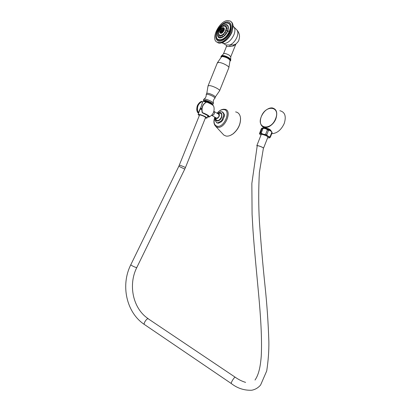 <?xml version="1.0" encoding="UTF-8"?>
<svg xmlns="http://www.w3.org/2000/svg" width="411" height="411" viewBox="0 0 411 411"><rect width="100%" height="100%" fill="white"/><g stroke="black" fill="none" stroke-linecap="round" stroke-linejoin="round"><path stroke-width="0.62" d="M219.423 29.941L219.227 30.337M220.635 28.148L220.347 28.508M223.445 26.001L223.692 25.585L223.445 26.001M224.838 25.729L225.156 25.297L224.838 25.729M225.932 26.14L226.317 25.739L225.932 26.14M226.579 27.193L227.026 26.89L226.579 27.193M226.692 28.744L227.088 28.446L226.692 28.744M226.25 30.589L226.61 30.373L226.25 30.589M225.141 32.741L225.156 33.091L225.454 32.962L225.434 32.613L225.141 32.741M223.795 34.365L223.759 34.801L223.795 34.365M222.284 35.531L222.187 36.024L222.284 35.531M220.815 36.07L220.661 36.594L220.815 36.07M219.587 35.927L219.371 36.445L219.587 35.927M218.755 35.115L218.498 35.593L218.755 35.115M218.426 33.759L218.149 34.164L218.426 33.759M218.652 31.96L218.498 32.284M217.789 31.39L218.051 31.123L217.789 31.39M228.084 31.174L228.444 30.969L228.084 31.174M228.516 31.072L228.228 31.442M216.828 31.647C215.123 36.322 215.498 39.405 217.964 40.9C221.241 42.636 227.792 37.627 230.165 31.436C231.83 26.838 231.491 23.781 229.148 22.271C225.814 20.37 219.191 25.482 216.828 31.647M229.641 22.584C231.552 24.295 231.732 27.249 230.186 31.452C227.812 37.637 221.257 42.646 217.979 40.91L217.964 40.9M218.96 42.59L217.234 42.235C210.042 39.636 219.489 20.365 227.874 20.555L229.996 20.982C237.07 23.797 227.093 43.289 218.96 42.59M236.012 44.013L233.715 44.933L226.055 44.989M235.863 44.136L233.407 45.965L229.898 46.484L226.471 46.458L226.035 44.948L221.961 42.77M230.068 61.111L230.561 60.694L229.035 58.865C224.981 56.533 222.284 55.829 220.948 56.744L221.082 57.263M208.079 85.822L217.316 62.955L218.786 62.426C222.104 62.467 229.395 66.289 228.86 67.697L230.042 60.371C228.778 58.506 226.291 57.227 222.577 56.538L221.503 56.862L217.388 62.78M215.02 98.085L213.525 96.647C209.759 94.658 207.319 93.939 206.209 94.499L206.635 93.441C207.75 92.876 210.191 93.59 213.956 95.583L215.446 97.027L214.814 98.301M206.209 94.499L206.209 94.566C206.348 96.446 205.644 97.941 204.097 99.041M203.342 100.351C204.544 99.786 207.221 100.582 211.372 102.745L213.026 104.286L213.453 103.223L211.799 101.681C207.853 99.596 205.181 98.779 203.794 99.221L203.342 100.351L203.851 101.085M213.026 104.286L211.953 104.538M204.565 101.055L204.637 100.88C205.515 100.464 207.478 101.049 210.519 102.637L211.737 103.767L211.608 104.091M204.108 101.466C205.372 100.993 211.434 103.454 211.845 104.394C211.259 103.618 209.749 102.755 207.319 101.81C204.858 100.936 203.65 100.813 203.702 101.435L203.728 101.486M211.321 104.178L208.146 102.611M212.04 104.62L210.673 103.67C207.683 102.144 205.325 101.43 203.594 101.517M203.984 101.558L206.682 102.036M203.918 101.466C204.216 101.07 205.351 101.183 207.319 101.81M206.224 102.128C204.087 101.45 202.936 101.337 202.767 101.784L200.368 108.823M201.852 108.489L200.291 108.586M200.301 108.694L200.049 109.254M200.018 109.316L198.662 112.275L198.215 112.465L198.693 112.974M201.842 108.591L200.46 108.781M200.291 108.936L201.811 108.864M200.28 109.115L201.806 108.92M200.28 109.136L201.801 108.93M201.775 109.295L200.013 109.341L198.128 114.515L199.32 115.619M198.128 114.515C197.948 113.513 205.053 116.082 206.625 117.597L206.974 118.096L205.336 118.121M179.309 165.222C179.073 164.826 183.912 166.655 185.114 167.421L185.402 167.652L205.572 117.531L205.33 117.192C204.252 116.154 199.417 114.407 199.53 115.09L178.852 166.25M255.015 380.052C258.704 374.678 260.41 367.002 261.268 355.9C262.161 337.816 260.497 314.857 258.689 294.928C256.885 275.2 254.501 251.722 253.001 230.473L252.087 214.372L251.851 183.465L257.209 145.854C256.993 145.114 262.578 147.081 263.43 148.047L259.367 172.512C258.488 189.142 258.498 205.433 259.398 221.375C260.882 242.69 262.773 264.376 265.069 286.431C266.98 304.397 268.244 322.763 268.861 341.531C269.005 350.742 268.291 360.545 266.718 370.933L260.605 385.004C258.19 387.84 255.216 389.582 251.686 390.239C244.211 390.522 237.419 388.292 231.306 383.545L231.491 383.674M256.813 145.71L261.211 134.556C261.021 133.678 267.073 135.784 267.977 136.914L263.579 148.099C262.644 147.04 256.598 144.908 256.813 145.71L257.137 146.1M267.849 137.86L269.575 137.819L269.4 137.361C268.039 135.661 258.925 132.589 259.757 134.104L260.975 135.157M269.457 137.921L270.387 137.14L270.063 136.786L271.846 132.25C270.998 130.975 269.893 130.328 268.542 130.302L267.412 129.819C266.189 128.73 264.725 128.278 263.014 128.453L261.74 128.289L261.201 128.941L259.485 133.642L260.435 132.881L262.228 128.345M270.387 137.14L272.164 132.614L271.846 132.25M262.115 128.119C263.122 127.343 271.471 130.606 271.799 131.905L272.164 132.614M260.435 132.881L261.221 133L263.014 128.453M261.221 133C262.434 134.089 263.898 134.546 265.619 134.376L267.412 129.819M265.619 134.376L266.749 134.859L268.542 130.302M266.749 134.859C267.612 136.133 268.717 136.776 270.063 136.786M279.819 110.698C284.972 111.987 286.441 116.246 284.237 123.47C281.196 129.994 277.029 133.405 271.738 133.698M264.129 127.872L266.98 128.345C269.441 128.915 270.87 129.907 271.26 131.309M267.366 128.448L270.828 130.996M269.421 130.189C266.775 128.453 264.71 127.749 263.23 128.068M264.273 128.268L268.136 129.588M202.608 102.221L201.806 101.445L202.52 101.861M201.503 101.378L202.577 102.205L201.652 104.846M200.619 107.677L198.554 112.177L198.215 112.465L197.439 112.018L197.773 111.73L198.852 112.527M203.08 113.184L202.376 112.778C207.827 114.731 211.542 117.772 207.504 116.899L209.497 116.801L208.952 117.022M202.258 112.604L203.162 113.236C207.889 115.327 209.369 116.477 207.596 116.683M201.452 101.399L201.806 101.743C198.148 103.711 196.807 107.04 197.773 111.73L197.239 111.807L198.611 113.195C196.818 111.843 197.686 112.378 197.239 111.838L197.239 111.807C196.258 107.625 197.301 104.337 200.363 101.949L201.452 101.399L200.363 101.949M202.382 112.599L202.382 112.599C206.825 114.366 209.199 115.768 209.497 116.801C212.924 114.756 214.444 111.735 214.059 107.744L213.684 106.233C213.021 105.062 210.668 103.68 206.62 102.087C202.793 104.163 201.38 107.667 202.382 112.599M202.299 112.424L202.176 112.563C201.164 107.646 202.577 104.142 206.425 102.051L206.702 102.046C209.805 103.233 211.958 104.399 213.17 105.535M213.874 111.345L218.498 114.094C219.561 115.871 218.96 117.253 216.684 118.229L216.155 117.921M217.969 113.785C219.284 113.708 219.674 114.577 219.145 116.4C217.804 118.661 216.659 119.092 215.718 117.705M217.866 113.724L219.505 113.205C221.519 113.117 222.12 114.479 221.298 117.279C219.649 120.315 217.984 121.224 216.304 120.007L216.099 119.652M217.876 113.719C221.236 111.859 222.479 113.061 221.601 117.325C219.911 121.918 214.67 122.262 215.59 117.793M217.511 113.513L220.856 111.587L222.87 112.182L224.36 114.422L224.349 116.251L222.819 120.079L222.151 119.688L222.777 117.69L223.687 115.856L224.349 116.251M223.687 115.856L223.697 114.027L222.207 111.782M215.302 117.469L214.989 120.346L216.772 122.745L217.773 122.843L220.784 121.307L222.151 119.688M216.438 122.617L218.441 123.228L221.447 121.697L222.819 120.079M223.697 114.027L224.36 114.422M217.773 122.843L218.441 123.228M220.784 121.307L221.447 121.697M214.83 117.192C213.33 121.281 213.689 124.405 215.909 126.562L223.836 135.08L225.988 136.036C228.151 136.411 230.473 135.697 232.955 133.894C238.19 129.434 240.707 124.086 240.502 117.854C240.014 114.386 238.38 112.403 235.611 111.91M230.417 135.394L233.135 133.827C238.267 129.455 240.733 124.214 240.533 118.106L240.512 117.947M221.601 32.264C220.948 32.274 220.728 31.822 220.938 30.912L221.426 30.568L221.308 31.493L221.673 31.488L221.791 30.563L222.993 30.82M221.745 30.804L221.426 30.568M221.18 30.661L221.806 30.563M222.7 30.702L221.642 30.039L221.288 30.435M221.175 30.337C222.187 28.909 222.942 28.642 223.45 29.525M221.642 30.039L222.521 29.397L222.007 30.034L223.245 30.296M222.685 30.738L223.204 30.399M222.752 30.578L222.007 30.034M221.678 31.4L221.308 31.493M222.156 29.402L222.248 29.7M222.438 30.347L222.546 30.702L221.863 30.424M225.511 32.716L225.249 33.106M224.087 34.416L223.846 34.817M222.495 35.629L222.279 36.034M220.948 36.199L220.753 36.594M219.654 36.055L219.474 36.43M218.77 35.228L218.606 35.572M218.416 33.83L218.267 34.123M226.348 25.852L226.071 26.15M227.031 26.941L226.738 27.265M227.149 28.554L226.857 28.898M226.682 30.476L226.394 30.846M226.091 24.46C228.465 25.045 228.989 27.27 227.668 31.133C225.598 36.636 219.274 40.073 217.933 36.538M227.124 24.917C228.475 26.088 228.608 28.143 227.524 31.077C225.023 36.004 222.207 38.182 219.078 37.612L219.017 37.571C222.145 38.136 224.961 35.957 227.463 31.03C228.619 27.835 228.382 25.723 226.749 24.681L224.612 24.573M227.324 30.969C230.956 22.405 221.354 22.764 218.226 31.123C214.563 39.502 224.031 39.543 227.324 30.969M224.745 25.975C226.497 26.381 226.887 27.994 225.922 30.825C223.281 35.438 220.923 36.738 218.842 34.719M217.527 35.038L219.017 37.571C217.296 36.497 217.029 34.354 218.21 31.133C220.697 26.196 223.543 24.044 226.749 24.681M216.386 36.63C216.551 38.274 217.203 39.369 218.344 39.918C216.088 38.526 215.734 35.721 217.285 31.498C212.487 42.451 224.899 42.6 229.256 31.298C234.018 20.016 221.375 20.56 217.301 31.488C220.543 25.03 224.272 22.215 228.465 23.057L225.675 22.898M228.932 23.35C230.679 24.891 230.848 27.573 229.436 31.39C226.163 37.833 222.479 40.684 218.385 39.949L218.344 39.918C222.438 40.653 226.122 37.802 229.395 31.354C230.9 27.188 230.592 24.419 228.465 23.057M218.385 39.949L217.83 39.615L218.385 39.949M227.036 22.708C230.53 23.144 231.383 26.057 229.595 31.447C226.764 38.988 218.036 43.314 216.679 38.048M230.859 21.593C233.33 23.417 233.643 26.859 231.804 31.919C228.562 38.716 224.498 42.425 219.613 43.057L216.957 42.092M232.369 23.288L233.155 26.489L231.974 32.115C230.068 36.512 227.365 39.785 223.861 41.922L219.931 43.114M233.15 26.335L233.391 26.494C235.205 28.061 235.395 30.784 233.967 34.668C231.378 40.108 228.11 43.078 224.159 43.576L223.183 43.443L222.67 42.888L223.861 41.922C221.067 43.237 219.073 43.494 217.887 42.698L217.234 42.235M234.065 27.162L236.397 29.484C238.113 30.964 238.298 33.527 236.962 37.165C235.282 40.966 232.929 43.587 229.893 45.025L229.898 46.484M233.715 44.933L233.407 45.965M230.71 56.929L229.605 55.408C226.553 53.641 224.514 53.111 223.497 53.826L226.471 46.458M220.948 56.744L221.159 56.22C222.5 55.3 225.197 56.004 229.246 58.336L230.771 60.17L230.741 59.477L229.292 57.972C225.829 55.911 223.25 55.156 221.57 55.706L221.241 56.04M206.82 93.235L208.023 85.966L209.435 85.586C212.693 85.796 220.06 89.506 219.618 90.697L228.793 67.872M215.405 96.832L219.556 90.846M207.791 116.251L208.274 116.092M185.402 167.652L184.745 169.121L178.842 166.265L130.837 264.689C120.5 284.972 126.228 312.442 144.338 324.454L144.631 324.654M184.745 169.121L136.806 267.52L136.401 267.53C134.911 267.335 130.261 264.956 130.837 264.689M235.21 377.216L148.078 318.7C146.547 318.546 143.382 323.406 144.338 324.454L231.306 383.545C230.776 382.764 233.982 377.426 235.092 377.236L235.395 377.339C238.57 379.584 241.971 381.269 245.598 382.394M260.615 118.959C259.942 122.535 260.641 125.124 262.706 126.716C266.287 129.48 273.5 125.216 275.879 118.758C277.779 112.604 276.562 108.992 272.231 107.913C270.304 107.754 268.326 108.437 266.292 109.958M261.319 116.59C256.079 128.653 270.921 131.248 275.611 118.656C280.775 106.166 265.66 104.425 261.319 116.59M197.388 112.126L196.879 110.42C196.72 110.436 196.581 106.377 197.968 104.564M213.936 111.396C214.989 113.174 214.383 114.566 212.107 115.563L211.619 115.296M214.876 117.217C213.294 122.17 214.064 125.185 217.203 126.259C224.324 127.98 231.424 110.194 223.872 109.598C221.591 109.413 219.346 110.646 217.131 113.287M215.909 126.562L217.486 127.246C225.182 129.121 232.857 109.896 224.683 109.264M225.48 26.309C226.466 27.152 226.569 28.636 225.778 30.768C223.969 34.329 221.935 35.906 219.669 35.49L219.613 35.449C221.873 35.86 223.908 34.288 225.721 30.722C226.559 28.41 226.384 26.879 225.202 26.129L223.641 26.063M218.544 33.599L219.613 35.449C218.369 34.663 218.174 33.111 219.027 30.789M219.042 30.779C216.412 36.82 223.23 36.805 225.577 30.666C228.192 24.521 221.308 24.747 219.042 30.779C220.82 27.218 222.88 25.672 225.202 26.129M223.312 27.64C224.38 27.85 224.627 28.801 224.052 30.506C222.464 33.26 221.067 34.01 219.854 32.757M223.723 27.835C224.308 28.323 224.37 29.191 223.908 30.445C222.854 32.526 221.668 33.44 220.347 33.199L220.286 33.152C221.606 33.399 222.793 32.479 223.846 30.404C224.339 29.053 224.236 28.159 223.543 27.722L222.613 27.691M223.707 30.342C223.867 26.864 222.613 26.89 219.952 30.409C219.777 33.892 221.031 33.872 223.707 30.342M223.281 30.301C223.409 27.48 222.397 27.496 220.234 30.352C220.096 33.178 221.113 33.157 223.281 30.301M219.664 32.053L220.286 33.152C219.556 32.69 219.438 31.775 219.936 30.424C220.553 28.631 221.755 27.732 223.543 27.722M220.327 30.373C219.844 32.15 220.311 32.757 221.729 32.192L223.24 30.316L223.471 29.284C222.865 27.671 221.817 28.035 220.327 30.373M233.145 26.165L233.155 26.489C232.986 24.321 232.456 22.877 231.568 22.148M233.391 26.494L233.14 26.052M237.003 30.075C239.51 33.044 240.127 36.373 238.853 40.067C238.827 40.936 237.645 42.431 235.313 44.537L235.786 44.311L230.756 56.81L230.684 59.333M222.038 55.49L223.497 53.826M230.561 60.694L230.771 60.17M213.427 103.069C212.98 101.121 213.509 99.477 215.01 98.142M207.992 115.799L206.974 118.096M136.806 267.52C127.97 284.915 132.938 308.651 148.243 318.715M269.878 137.726L269.575 137.819M259.757 134.104L259.485 133.642M272.231 107.913C267.576 108.016 263.929 110.908 261.278 116.601C259.654 121.178 260.132 124.548 262.706 126.716L263.934 127.939M264.211 127.878L263.954 127.939M208.285 116.056L208.331 116.21C208.999 116.215 207.272 115.224 203.162 113.236M213.556 105.961L213.088 105.422C212.595 104.759 210.463 103.634 206.697 102.041M216.561 118.204L211.593 115.28M216.304 120.007L215.585 117.628M216.772 122.745L217.44 123.13M224.072 109.223C221.514 109.3 219.186 110.646 217.085 113.261M221.729 32.192L223.24 30.311L223.471 29.284"/></g></svg>
